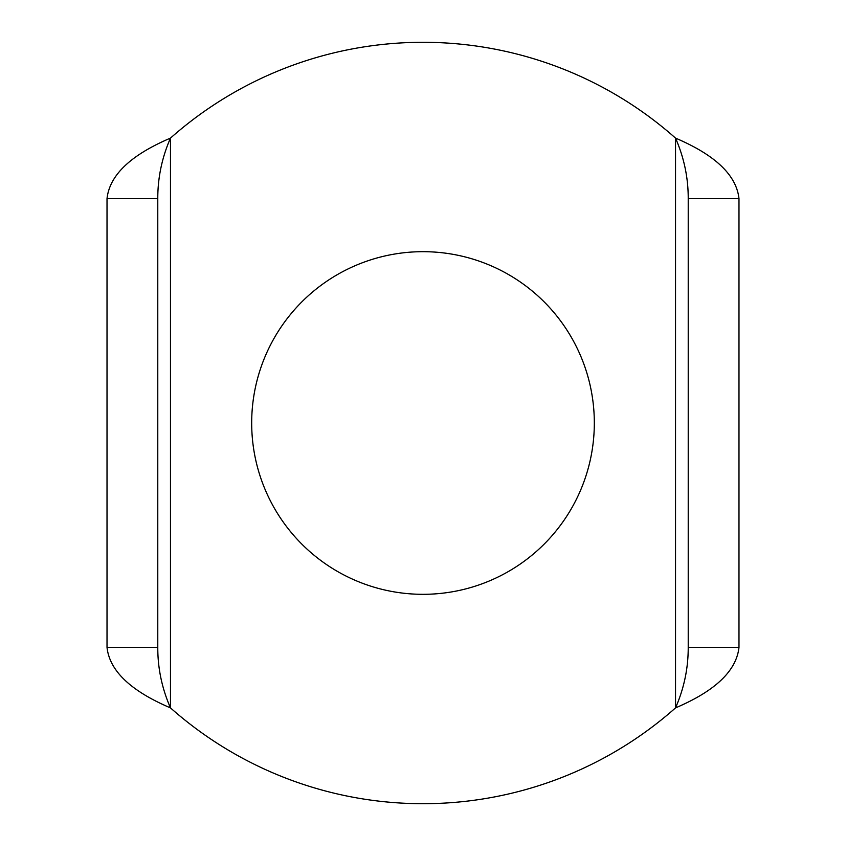 <?xml version="1.0" encoding="UTF-8"?>
<svg xmlns="http://www.w3.org/2000/svg" width="846" height="846" viewBox="0 0 846 846"><rect width="100%" height="100%" fill="white"/><g stroke="black" fill="none" stroke-linecap="round" stroke-linejoin="round"><path stroke-width="1.27" d="M170.469 138.109C161.967 157.578 157.737 177.745 157.779 198.62L107.019 198.62C109.568 175.196 130.718 155.03 170.469 138.109A380.7 380.7 0 0 1 675.531 138.109C715.282 155.03 736.432 175.196 738.981 198.62L688.221 198.62C688.284 177.808 684.054 157.642 675.531 138.109L675.531 707.891A380.7 380.7 0 0 1 170.469 707.891C130.718 690.971 109.568 670.804 107.019 647.38L157.779 647.38C157.716 668.192 161.946 688.358 170.469 707.891L170.469 138.109M251.685 423A171.315 171.315 0 0 1 508.658 274.633A171.315 171.315 0 0 1 508.658 571.367A171.315 171.315 0 0 1 251.685 423M675.531 707.891C684.033 688.422 688.263 668.255 688.221 647.38L738.981 647.38C736.432 670.804 715.282 690.971 675.531 707.891M688.221 198.62L688.221 647.38M738.981 198.62L738.981 647.38M107.019 647.38L107.019 198.62M157.779 647.38L157.779 198.62"/></g></svg>
